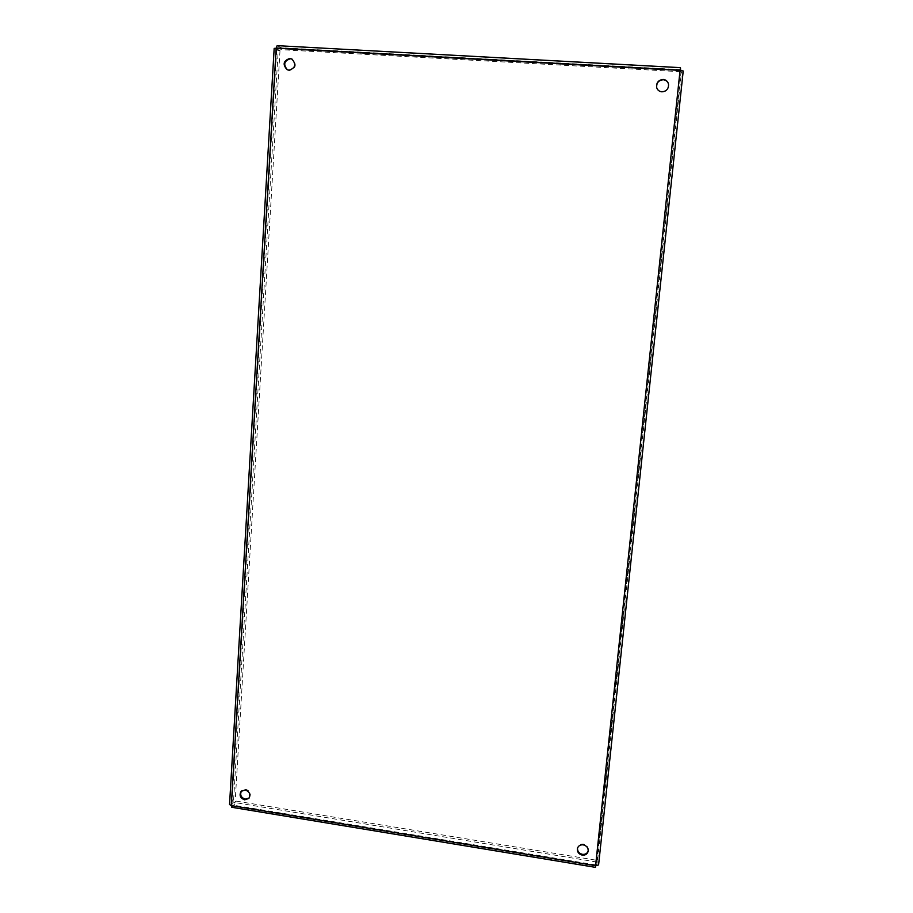 <?xml version="1.0" encoding="UTF-8"?>
<svg xmlns="http://www.w3.org/2000/svg" width="913" height="913" viewBox="0 0 913 913"><rect width="100%" height="100%" fill="white"/><g stroke="black" fill="none" stroke-linecap="round" stroke-linejoin="round"><path stroke-width="0.68" stroke-dasharray="4.57 3.42" d="M287.447 69.845L289.672 70.506C296.097 68.292 297.022 64.561 292.434 59.311L292.137 59.162M249.101 798.065L249.42 797.745C251.44 793.842 250.242 791.023 245.848 789.311L241.431 791.035M588.212 850.962L588.314 850.574C588.588 847.207 586.968 845.039 583.464 844.08C580.417 843.829 578.454 845.05 577.575 847.766L577.507 848.154M656.721 87.728L656.755 87.865C657.588 90.398 659.334 91.814 661.971 92.099C666.604 91.642 668.807 89.063 668.578 84.361L668.544 84.213M274.174 48.389L278.191 50.535L233.602 799.834L235.257 800.108L231.377 804.444L231.286 805.608M231.685 807.275L235.942 802.721L596.497 861.986L595.79 865.718M683.46 72.926L681.418 72.812L681.166 70.894L680.071 70.381M595.584 865.684L596.737 864.634L597.695 859.555L599.521 859.863M276.171 48.206L277.141 47.681L280.987 49.69L281.113 47.727L277.255 45.684M680.721 69.628L281.113 47.727M680.139 70.392L596.497 861.986M680.642 70.427L680.505 71.705L680.322 70.404M274.322 48.526L229.711 804.17L233.602 799.834M235.942 802.721L236.045 801.078L231.902 804.924L276.776 48.526L276.103 48.583L280.006 50.637L278.191 50.535M597.695 859.555L681.418 72.812M680.505 71.705L280.987 49.69M280.006 50.637L235.257 800.108M236.045 801.078L596.68 860.274M232.062 807.069L595.527 867.088M276.776 48.526L680.105 70.689M595.733 864.885L231.902 804.924M681.166 70.894L596.737 864.634M277.141 47.681L680.231 69.776L277.096 47.67M231.377 804.444L276.16 48.629M595.721 865.353L232.164 805.414M291.852 59.003L292.434 59.311M248.827 798.419L249.42 797.745M588.155 851.361L588.314 850.574M287.139 69.719L287.732 70.004M241.112 791.354L241.717 790.681M577.393 848.542L577.575 847.766M276.103 48.583L231.32 804.558M232.039 805.483L595.687 865.444"/><path stroke-width="1.37" d="M292.137 59.162L290.38 58.752C284.046 60.874 283.064 64.572 287.447 69.845M289.079 70.221C295.515 67.996 296.44 64.264 291.852 59.003L289.798 58.443C283.304 60.749 282.414 64.503 287.139 69.719L289.079 70.221M241.431 791.035C239.765 794.892 241.032 797.608 245.243 799.16L249.101 798.065M244.638 799.845L248.827 798.419C250.847 794.515 249.648 791.697 245.243 789.973L241.112 791.354C239.035 795.269 240.21 798.099 244.638 799.845M577.507 848.154C577.415 851.395 579.047 853.45 582.391 854.34C585.301 854.614 587.242 853.484 588.212 850.962M582.22 855.127C585.324 855.39 587.299 854.123 588.155 851.361C588.429 847.983 586.808 845.815 583.293 844.856C580.246 844.593 578.271 845.826 577.393 848.542C577.073 851.943 578.682 854.146 582.22 855.127M668.544 84.213C667.768 81.542 666.011 80.047 663.26 79.751C658.501 80.264 656.321 82.923 656.721 87.728M661.902 91.836C666.547 91.368 668.75 88.789 668.521 84.076C667.78 81.314 666.011 79.773 663.192 79.454C658.364 80.013 656.185 82.718 656.675 87.591C657.52 90.125 659.254 91.54 661.902 91.836M595.79 865.718L595.459 867.35L595.584 865.684L598.586 864.942L683.221 71.009L680.071 70.381L680.447 67.642L680.642 70.427M680.436 67.676L277.13 45.65L276.171 48.206L274.174 48.389L229.54 804.524L231.286 805.608L231.685 807.275L595.459 867.35M683.221 71.009L598.586 864.942M680.322 70.404L680.242 69.765L680.139 70.392M276.171 48.206L680.071 70.381L595.584 865.684L231.286 805.608L276.171 48.206M680.447 67.642L277.13 45.65"/></g></svg>

